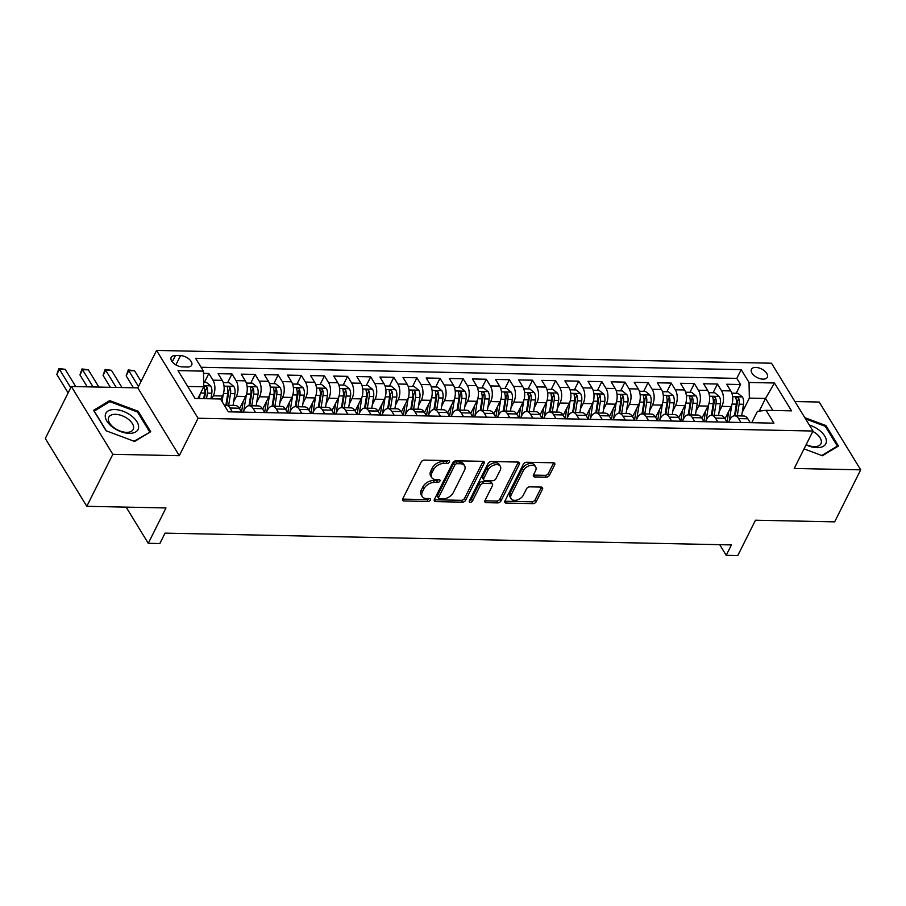 <?xml version="1.0" encoding="UTF-8"?>
<svg xmlns="http://www.w3.org/2000/svg" width="906" height="906" viewBox="0 0 906 906"><rect width="100%" height="100%" fill="white"/><g stroke="black" fill="none" stroke-linecap="round" stroke-linejoin="round"><path stroke-width="1.36" d="M449.399 462.083A1.903 1.2 148.5 0 0 449.433 461.052A1.903 1.2 148.5 0 0 448.527 460.622L424.416 460.112A2.718 1.721 148.5 0 0 421.12 462.117L402.717 498.866A2.718 1.721 148.5 0 0 402.66 500.327A2.718 1.721 148.5 0 0 403.963 500.95L428.074 501.448A1.903 1.2 148.5 0 0 430.373 500.055A1.903 1.2 148.5 0 0 430.418 499.025A1.903 1.2 148.5 0 0 429.501 498.594L426.386 498.526A8.709 5.504 148.5 0 1 422.23 496.545A8.709 5.504 148.5 0 1 422.4 491.845L423.929 488.776A8.709 5.504 148.5 0 1 434.461 482.4L437.587 482.468A1.903 1.2 148.5 0 0 439.886 481.063A1.903 1.2 148.5 0 0 439.92 480.044A1.903 1.2 148.5 0 0 439.014 479.602L435.888 479.546A8.709 5.504 148.5 0 1 431.732 477.553A8.709 5.504 148.5 0 1 431.902 472.853L433.442 469.795A8.709 5.504 148.5 0 1 443.974 463.408L447.088 463.476A1.903 1.2 148.5 0 0 449.399 462.083M755.797 367.417A8.867 4.824 26.6 0 0 751.448 369.308A8.867 4.824 26.6 0 0 754.132 375.571A8.867 4.824 26.6 0 0 762.977 379.15A8.867 4.824 26.6 0 0 767.314 377.247A8.867 4.824 26.6 0 0 764.63 370.996A8.867 4.824 26.6 0 0 755.797 367.417M546.205 477.19A2.718 1.721 148.5 0 0 549.5 475.197L554.665 464.891A2.718 1.721 148.5 0 0 554.71 463.419A2.718 1.721 148.5 0 0 553.419 462.796L526.635 462.241A2.718 1.721 148.5 0 0 523.351 464.234L504.948 500.984A2.718 1.721 148.5 0 0 504.891 502.456A2.718 1.721 148.5 0 0 506.194 503.079L532.966 503.634A2.718 1.721 148.5 0 0 536.261 501.641L542.49 489.183A2.718 1.721 148.5 0 0 542.547 487.711A2.718 1.721 148.5 0 0 541.244 487.088L529.784 486.85A2.718 1.721 148.5 0 0 526.499 488.844L523.408 495.027A7.282 4.598 148.5 0 1 517.156 499.987A7.282 4.598 148.5 0 1 511.12 498.696A7.282 4.598 148.5 0 1 511.267 494.778L523.374 470.576A7.282 4.598 148.5 0 1 529.625 465.616A7.282 4.598 148.5 0 1 535.661 466.907A7.282 4.598 148.5 0 1 535.514 470.837L533.498 474.869A2.718 1.721 148.5 0 0 533.453 476.33A2.718 1.721 148.5 0 0 534.744 476.952L546.205 477.19L545.084 475.356A2.718 1.721 148.5 0 0 548.379 473.362L553.543 463.057A2.718 1.721 148.5 0 0 553.645 462.819M112.831 454.302L179.297 455.684L137.803 387.881L71.336 386.5L112.831 454.302L86.795 506.307L165.979 507.949L148.267 543.306L159.83 543.555L165.039 533.147L731.425 544.914L726.216 555.321L737.778 555.559L755.479 520.203L834.664 521.845L860.7 469.84L819.205 402.038L794.936 401.539M179.297 455.684L198.052 418.244L812.988 431.03L794.234 468.47L860.7 469.84M484.087 463.419A2.718 1.721 148.5 0 0 484.144 461.947A2.718 1.721 148.5 0 0 482.841 461.335L456.069 460.78A2.718 1.721 148.5 0 0 452.774 462.773L434.37 499.523A2.718 1.721 148.5 0 0 434.325 500.984A2.718 1.721 148.5 0 0 435.616 501.607L462.4 502.162A2.718 1.721 148.5 0 0 465.684 500.169L484.087 463.419L482.966 461.584A2.718 1.721 148.5 0 0 483.068 461.347M491.346 461.505L518.13 462.06A2.718 1.721 148.5 0 1 519.432 462.683A2.718 1.721 148.5 0 1 519.376 464.155L500.973 500.905A2.718 1.721 148.5 0 1 497.677 502.898L486.216 502.66A2.718 1.721 148.5 0 1 484.925 502.037A2.718 1.721 148.5 0 1 484.97 500.565L492.434 485.661A2.718 1.721 148.5 0 0 492.49 484.2A2.718 1.721 148.5 0 0 491.188 483.578L483.589 483.419A2.718 1.721 148.5 0 0 480.293 485.412L472.524 500.927A1.903 1.2 148.5 0 1 470.894 502.23A1.903 1.2 148.5 0 1 469.319 501.89A1.903 1.2 148.5 0 1 469.353 500.859L488.062 463.498A2.718 1.721 148.5 0 1 491.346 461.505M86.795 506.307L45.3 438.493L71.336 386.5M736.193 393.249L740.564 384.518L726.691 384.235L730.791 390.916L721.538 390.724A11.087 6.116 91.2 0 1 721.867 406.375L719.104 411.89M713.079 392.762L717.45 384.042L703.577 383.748L707.677 390.441L698.424 390.248A11.087 6.116 91.2 0 1 698.741 405.899L695.989 411.403M689.964 392.287L694.336 383.555L680.463 383.272L684.551 389.965L675.31 389.773A11.087 6.116 91.2 0 1 675.627 405.424L672.864 410.928M666.839 391.8L671.21 383.079L657.337 382.796L661.437 389.478L652.184 389.286A11.087 6.116 91.2 0 1 652.513 404.937L649.749 410.452M643.724 391.324L648.096 382.604L634.223 382.309L638.322 389.002L629.07 388.81A11.087 6.116 91.2 0 1 629.387 404.461L626.635 409.965M620.61 390.848L624.981 382.117L611.108 381.834L615.197 388.515L605.955 388.323A11.087 6.116 91.2 0 1 606.273 403.974L603.509 409.489M597.484 390.361L601.856 381.641L587.994 381.347L592.082 388.04L582.83 387.847A11.087 6.116 91.2 0 1 583.158 403.498L580.395 409.002M574.37 389.886L578.741 381.154L564.868 380.871L568.968 387.553L559.715 387.372A11.087 6.116 91.2 0 1 560.033 403.011L557.281 408.527M551.256 389.399L555.627 380.679L541.754 380.384L545.842 387.077L536.601 386.885A11.087 6.116 91.2 0 1 536.918 402.536L534.166 408.04M528.141 388.923L532.501 380.192L518.64 379.908L522.728 386.602L513.487 386.409A11.087 6.116 91.2 0 1 513.804 402.06L511.041 407.564M505.016 388.448L509.387 379.716L495.514 379.433L499.614 386.115L490.361 385.922A11.087 6.116 91.2 0 1 490.678 401.573L487.926 407.088M481.901 387.961L486.273 379.24L472.4 378.946L476.488 385.639L467.247 385.446A11.087 6.116 91.2 0 1 467.564 401.098L464.812 406.601M458.787 387.485L463.147 378.753L449.285 378.47L453.374 385.152L444.133 384.959A11.087 6.116 91.2 0 1 444.45 400.611L441.686 406.126M435.661 386.998L440.033 378.278L426.16 377.983L430.259 384.676L421.007 384.484A11.087 6.116 91.2 0 1 421.335 400.135L418.572 405.639M412.547 386.522L416.919 377.791L403.045 377.508L407.145 384.201L397.893 384.008A11.087 6.116 91.2 0 1 398.21 399.659L395.458 405.163M389.433 386.047L393.804 377.315L379.931 377.032L384.019 383.714L374.778 383.521A11.087 6.116 91.2 0 1 375.095 399.172L372.332 404.688M366.307 385.56L370.679 376.839L356.805 376.545L360.905 383.238L351.653 383.045A11.087 6.116 91.2 0 1 351.981 398.697L349.218 404.201M343.193 385.084L347.564 376.352L333.691 376.069L337.791 382.751L328.538 382.559A11.087 6.116 91.2 0 1 328.855 398.21L326.103 403.725M320.078 384.597L324.45 375.877L310.577 375.582L314.665 382.275L305.424 382.083A11.087 6.116 91.2 0 1 305.741 397.734L302.978 403.238M296.953 384.121L301.324 375.39L287.451 375.107L291.551 381.8L282.298 381.607A11.087 6.116 91.2 0 1 282.627 397.247L279.863 402.762M273.839 383.634L278.21 374.914L264.337 374.62L268.436 381.313L259.184 381.12A11.087 6.116 91.2 0 1 259.501 396.771L256.749 402.275M250.724 383.159L255.096 374.427L241.223 374.144L245.311 380.837L236.07 380.645A11.087 6.116 91.2 0 1 236.387 396.296L233.623 401.8M227.599 382.683L231.97 373.952L218.108 373.668L222.196 380.35A11.087 6.116 91.2 0 1 222.514 396.001L220.781 399.455M730.791 390.916A11.087 6.116 -88.8 0 1 731.108 406.567L725.004 418.765M707.677 390.441A11.087 6.116 -88.8 0 1 707.994 406.092L701.89 418.278M684.551 389.965A11.087 6.116 -88.8 0 1 684.879 405.616L678.764 417.802M661.437 389.478A11.087 6.116 -88.8 0 1 661.754 405.129L655.65 417.326M638.322 389.002A11.087 6.116 -88.8 0 1 638.639 404.654L632.535 416.839M615.197 388.515A11.087 6.116 -88.8 0 1 615.525 404.167L609.421 416.364M592.082 388.04A11.087 6.116 -88.8 0 1 592.399 403.691L586.295 415.877M568.968 387.553A11.087 6.116 -88.8 0 1 569.285 403.204L563.181 415.401M545.842 387.077A11.087 6.116 -88.8 0 1 546.171 402.728L540.067 414.925M522.728 386.602A11.087 6.116 -88.8 0 1 523.045 402.253L516.941 414.438M499.614 386.115A11.087 6.116 -88.8 0 1 499.931 401.766L493.827 413.963M476.488 385.639A11.087 6.116 -88.8 0 1 476.816 401.29L470.712 413.476M453.374 385.152A11.087 6.116 -88.8 0 1 453.691 400.803L447.587 413M430.259 384.676A11.087 6.116 -88.8 0 1 430.577 400.327L424.472 412.513M407.145 384.201A11.087 6.116 -88.8 0 1 407.462 399.852L401.358 412.037M384.019 383.714A11.087 6.116 -88.8 0 1 384.337 399.365L378.232 411.562M360.905 383.238A11.087 6.116 -88.8 0 1 361.222 398.889L355.118 411.075M337.791 382.751A11.087 6.116 -88.8 0 1 338.108 398.402L332.004 410.599M314.665 382.275A11.087 6.116 -88.8 0 1 314.982 397.927L308.878 410.112M291.551 381.8A11.087 6.116 -88.8 0 1 291.868 397.44L285.764 409.637M268.436 381.313A11.087 6.116 -88.8 0 1 268.754 396.964L262.649 409.161M245.311 380.837A11.087 6.116 -88.8 0 1 245.639 396.488L239.524 408.674M182.378 366.896L187.463 367.009A8.596 4.677 26.6 0 0 191.664 365.175A8.596 4.677 26.6 0 0 189.071 359.104A8.596 4.677 26.6 0 0 180.509 355.639L175.424 355.537A8.596 4.677 26.6 0 0 171.211 357.372A8.596 4.677 26.6 0 0 173.805 363.431A8.596 4.677 26.6 0 0 182.378 366.896M198.052 418.244L156.557 350.441L771.482 363.215L812.988 431.03M740.564 384.518L736.805 378.38L741.187 369.648L195.605 358.312L203.454 371.132L203.771 386.783L197.893 398.527M741.187 369.648L749.036 382.468L774.46 383L791.516 410.86L766.08 410.327L773.928 423.159L228.346 411.822L220.498 398.991L195.073 398.47L178.029 370.611L203.454 371.132M728.617 422.219L729.942 419.569A11.087 6.116 91.2 0 1 734.653 415.82A11.087 6.116 91.2 0 1 738.594 418.583L740.972 422.468M705.502 421.732L706.816 419.093A11.087 6.116 91.2 0 1 711.538 415.333A11.087 6.116 91.2 0 1 715.468 418.108L717.846 421.992M682.377 421.256L683.702 418.617A11.087 6.116 91.2 0 1 688.424 414.857A11.087 6.116 91.2 0 1 692.354 417.621L694.732 421.517M659.262 420.78L660.587 418.13A11.087 6.116 91.2 0 1 665.298 414.37A11.087 6.116 91.2 0 1 669.24 417.145L671.618 421.03M636.148 420.293L637.462 417.655A11.087 6.116 91.2 0 1 642.184 413.895A11.087 6.116 91.2 0 1 646.114 416.658L648.503 420.554M613.022 419.818L614.347 417.168A11.087 6.116 91.2 0 1 619.07 413.419A11.087 6.116 91.2 0 1 623 416.182L625.378 420.067M589.908 419.331L591.233 416.692A11.087 6.116 91.2 0 1 595.944 412.932A11.087 6.116 91.2 0 1 599.885 415.707L602.264 419.591M566.794 418.855L568.107 416.216A11.087 6.116 91.2 0 1 572.83 412.457A11.087 6.116 91.2 0 1 576.76 415.22L579.149 419.116M543.668 418.368L544.993 415.729A11.087 6.116 91.2 0 1 549.716 411.97A11.087 6.116 91.2 0 1 553.645 414.744L556.024 418.629M520.554 417.893L521.879 415.254A11.087 6.116 91.2 0 1 526.59 411.494A11.087 6.116 91.2 0 1 530.531 414.257L532.909 418.153M497.439 417.417L498.764 414.767A11.087 6.116 91.2 0 1 503.476 411.018A11.087 6.116 91.2 0 1 507.417 413.782L509.795 417.666M474.314 416.93L475.639 414.291A11.087 6.116 91.2 0 1 480.361 410.531A11.087 6.116 91.2 0 1 484.291 413.306L486.669 417.19M451.199 416.454L452.524 413.815A11.087 6.116 91.2 0 1 457.236 410.056A11.087 6.116 91.2 0 1 461.177 412.819L463.555 416.703M428.085 415.967L429.41 413.329A11.087 6.116 91.2 0 1 434.121 409.569A11.087 6.116 91.2 0 1 438.062 412.343L440.441 416.228M404.959 415.492L406.284 412.853A11.087 6.116 91.2 0 1 411.007 409.093A11.087 6.116 91.2 0 1 414.937 411.856L417.315 415.752M381.845 415.016L383.17 412.366A11.087 6.116 91.2 0 1 387.881 408.606A11.087 6.116 91.2 0 1 391.822 411.381L394.201 415.265M358.731 414.529L360.056 411.89A11.087 6.116 91.2 0 1 364.767 408.13A11.087 6.116 91.2 0 1 368.708 410.894L371.086 414.789M335.616 414.053L336.93 411.403A11.087 6.116 91.2 0 1 341.653 407.655A11.087 6.116 91.2 0 1 345.582 410.418L347.961 414.302M312.491 413.566L313.816 410.928A11.087 6.116 91.2 0 1 318.527 407.168A11.087 6.116 91.2 0 1 322.468 409.942L324.846 413.827M289.376 413.091L290.701 410.452A11.087 6.116 91.2 0 1 295.413 406.692A11.087 6.116 91.2 0 1 299.354 409.455L301.732 413.351M266.262 412.604L267.576 409.965A11.087 6.116 91.2 0 1 272.298 406.205A11.087 6.116 91.2 0 1 276.228 408.98L278.606 412.864M243.136 412.128L244.461 409.489A11.087 6.116 91.2 0 1 249.184 405.729A11.087 6.116 91.2 0 1 253.114 408.493L255.492 412.389M204.484 382.196L208.856 373.476L212.944 380.158A11.087 6.116 91.2 0 1 213.272 395.809L211.766 398.81M224.529 405.571A11.087 6.116 91.2 0 1 226.058 405.254L235.311 405.446A11.087 6.116 91.2 0 1 239.241 408.21L241.619 412.094M226.058 405.254A11.087 6.116 91.2 0 1 229.999 408.017L232.378 411.902M750.213 422.66L747.835 418.776A11.087 6.116 -88.8 0 0 743.905 416.013L734.653 415.82M727.099 422.185L724.721 418.3A11.087 6.116 -88.8 0 0 720.78 415.526L711.538 415.333M703.985 421.709L701.606 417.813A11.087 6.116 -88.8 0 0 697.665 415.05L688.424 414.857M680.859 421.222L678.481 417.338A11.087 6.116 -88.8 0 0 674.551 414.563L665.298 414.37M657.745 420.746L655.366 416.851A11.087 6.116 -88.8 0 0 651.425 414.087L642.184 413.895M634.63 420.259L632.252 416.375A11.087 6.116 -88.8 0 0 628.311 413.612L619.07 413.419M611.505 419.784L609.126 415.899A11.087 6.116 -88.8 0 0 605.197 413.125L595.944 412.932M588.39 419.297L586.012 415.412A11.087 6.116 -88.8 0 0 582.071 412.649L572.83 412.457M565.276 418.821L562.898 414.937A11.087 6.116 -88.8 0 0 558.957 412.162L549.716 411.97M542.15 418.346L539.772 414.45A11.087 6.116 -88.8 0 0 535.842 411.686L526.59 411.494M519.036 417.859L516.658 413.974A11.087 6.116 -88.8 0 0 512.728 411.211L503.476 411.018M495.922 417.383L493.544 413.498A11.087 6.116 -88.8 0 0 489.602 410.724L480.361 410.531M472.807 416.896L470.418 413.011A11.087 6.116 -88.8 0 0 466.488 410.248L457.236 410.056M449.682 416.42L447.304 412.536A11.087 6.116 -88.8 0 0 443.374 409.761L434.121 409.569M426.567 415.945L424.189 412.049A11.087 6.116 -88.8 0 0 420.248 409.286L411.007 409.093M403.453 415.458L401.064 411.573A11.087 6.116 -88.8 0 0 397.134 408.799L387.881 408.606M380.327 414.982L377.949 411.086A11.087 6.116 -88.8 0 0 374.019 408.323L364.767 408.13M357.213 414.495L354.835 410.611A11.087 6.116 -88.8 0 0 350.894 407.847L341.653 407.655M334.099 414.019L331.721 410.135A11.087 6.116 -88.8 0 0 327.779 407.36L318.527 407.168M310.973 413.544L308.595 409.648A11.087 6.116 -88.8 0 0 304.665 406.885L295.413 406.692M287.859 413.057L285.481 409.172A11.087 6.116 -88.8 0 0 281.54 406.398L272.298 406.205M264.745 412.581L262.366 408.685A11.087 6.116 -88.8 0 0 258.425 405.922L249.184 405.729M231.97 373.952L236.07 380.645M255.096 374.427L259.184 381.12M278.21 374.914L282.298 381.607M301.324 375.39L305.424 382.083M324.45 375.877L328.538 382.559M347.564 376.352L351.653 383.045M370.679 376.839L374.778 383.521M393.804 377.315L397.893 384.008M416.919 377.791L421.007 384.484M440.033 378.278L444.133 384.959M463.147 378.753L467.247 385.446M486.273 379.24L490.361 385.922M509.387 379.716L513.487 386.409M532.501 380.192L536.601 386.885M555.627 380.679L559.715 387.372M578.741 381.154L582.83 387.847M601.856 381.641L605.955 388.323M624.981 382.117L629.07 388.81M648.096 382.604L652.184 389.286M671.21 383.079L675.31 389.773M694.336 383.555L698.424 390.248M717.45 384.042L721.538 390.724M736.805 378.38L201.075 367.247M208.856 373.476L203.499 373.363M759.205 411.12L765.536 398.459L749.353 398.119L742.218 412.366M203.771 386.783L187.723 386.454M137.803 387.881L156.557 350.441M719.704 544.676L726.216 555.321M126.127 507.122L148.267 543.306M772.886 410.475L765.536 398.459L774.46 383M751.731 422.694L757.427 411.324L766.08 410.327M749.353 398.119L749.036 382.468M134.643 441.449L150.702 431.698L138.199 411.279L109.649 400.611L93.578 410.35L106.081 430.769L134.643 441.449M804.041 448.878L822.399 455.741L838.458 445.99L825.955 425.571L804.811 417.666M108.811 402.275L109.649 400.611M137.689 412.309L138.199 411.279M825.445 426.601L825.955 425.571M448.04 460.61A1.903 1.2 148.5 0 1 445.967 461.641L442.853 461.584A8.709 5.504 148.5 0 0 432.321 467.96L433.442 469.795M431.732 477.553L430.61 475.718A8.709 5.504 148.5 0 1 430.78 471.018L432.321 467.96M422.23 496.545L421.109 494.71A8.709 5.504 148.5 0 1 421.279 490.01L422.808 486.952A8.709 5.504 148.5 0 1 433.34 480.565L436.466 480.633A1.903 1.2 148.5 0 0 438.527 479.591M402.615 499.104A2.718 1.721 148.5 0 0 402.842 499.115L426.953 499.614A1.903 1.2 148.5 0 0 429.025 498.583M434.268 499.761A2.718 1.721 148.5 0 0 434.495 499.772L461.279 500.327A2.718 1.721 148.5 0 0 464.563 498.334L482.966 461.584M457.134 463.679A1.903 1.2 148.5 0 0 454.823 465.084L438.674 497.337A1.903 1.2 148.5 0 0 438.64 498.368A1.903 1.2 148.5 0 0 439.546 498.798L442.841 498.866A8.709 5.504 148.5 0 0 453.374 492.49L464.416 470.44A8.709 5.504 148.5 0 0 464.574 465.741A8.709 5.504 148.5 0 0 460.418 463.759L457.134 463.679L456.012 461.856A1.903 1.2 148.5 0 0 453.702 463.249L454.823 465.084M438.64 498.368L437.519 496.533A1.903 1.2 148.5 0 1 437.553 495.503L453.702 463.249M464.574 465.741L463.453 463.906A8.709 5.504 148.5 0 0 459.297 461.924L460.418 463.759M456.012 461.856L459.297 461.924M484.869 500.814A2.718 1.721 148.5 0 0 485.095 500.825L496.556 501.063A2.718 1.721 148.5 0 0 499.852 499.07L518.255 462.32A2.718 1.721 148.5 0 0 518.357 462.083M492.49 484.2L491.369 482.366A2.718 1.721 148.5 0 0 490.067 481.743L482.468 481.584A2.718 1.721 148.5 0 0 479.172 483.578L471.403 499.093L472.524 500.927M469.557 500.452A1.903 1.2 148.5 0 0 471.403 499.093M500.18 470.203A7.282 4.598 148.5 0 0 500.327 466.273A7.282 4.598 148.5 0 0 494.291 464.993A7.282 4.598 148.5 0 0 488.04 469.954L483.77 478.47A2.718 1.721 148.5 0 0 483.725 479.942A2.718 1.721 148.5 0 0 485.016 480.565L492.626 480.724A2.718 1.721 148.5 0 0 495.91 478.719L500.18 470.203M500.327 466.273L499.195 464.438A7.282 4.598 148.5 0 0 493.17 463.159A7.282 4.598 148.5 0 0 486.918 468.119L488.04 469.954M483.725 479.942L482.604 478.108A2.718 1.721 148.5 0 1 482.649 476.635L486.918 468.119M533.396 475.106A2.718 1.721 148.5 0 0 533.623 475.118L545.084 475.356M535.661 466.907L534.54 465.072A7.282 4.598 148.5 0 0 528.504 463.781A7.282 4.598 148.5 0 0 522.252 468.742L523.374 470.576M511.12 498.696L509.999 496.862A7.282 4.598 148.5 0 1 510.146 492.943L522.252 468.742M504.835 501.222A2.718 1.721 148.5 0 0 505.072 501.245L531.845 501.799A2.718 1.721 148.5 0 0 535.14 499.806L541.369 487.349A2.718 1.721 148.5 0 0 541.482 487.111M200.045 394.246L199.354 398.549M203.68 382.185L206.16 382.23L210.724 385.945A7.35 4.054 91.2 0 1 211.8 393.227L210.917 398.799M206.523 398.708L207.406 393.136A7.35 4.054 -88.8 0 0 207.044 387.485C205.424 385.718 204.496 385.696 204.269 387.428A7.35 4.054 91.2 0 1 204.631 393.079L203.748 398.64M207.044 387.485L205.537 390.475A3.749 2.061 91.2 0 1 205.492 392.23L204.473 398.663M204.258 386.522L204.269 387.428M75.753 386.59L65.209 369.354L59.422 369.229L56.818 374.427L68.131 392.91M70.736 387.711L58.924 368.448L65.209 369.354M56.818 374.427L58.924 368.448M114.643 409.535A18.018 9.807 26.6 0 0 106.908 421.131A18.018 9.807 26.6 0 0 129.218 433.351A18.018 9.807 26.6 0 0 136.965 421.754A18.018 9.807 26.6 0 0 114.643 409.535M115.458 414.325A13.647 7.429 26.6 0 0 108.788 417.224A13.647 7.429 26.6 0 0 112.91 426.851A13.647 7.429 26.6 0 0 126.5 432.355A13.647 7.429 26.6 0 0 133.182 429.444A13.647 7.429 26.6 0 0 129.06 419.818A13.647 7.429 26.6 0 0 115.458 414.325M149.184 432.615L134.043 441.222M106.364 430.882L94.258 411.098L109.819 401.652L137.497 412.004L149.603 431.788M806.057 444.869A18.018 9.807 26.6 0 0 826.351 441.958A18.018 9.807 26.6 0 0 809.318 425.027M806.17 444.631A13.647 7.429 26.6 0 0 820.938 443.736A13.647 7.429 26.6 0 0 821.357 442.343A13.647 7.429 26.6 0 0 812.807 431.381M805.593 418.946L825.253 426.284L837.359 446.08L821.799 455.514M836.94 446.907L837.359 446.08M223.227 394.28L222.072 401.562M223.238 382.592L229.286 382.717L233.839 386.432A7.35 4.054 91.2 0 1 234.914 393.714L233.057 405.39M228.663 405.299L230.52 393.623A7.35 4.054 -88.8 0 0 230.158 387.972C228.539 386.194 227.621 386.171 227.383 387.904A7.35 4.054 91.2 0 1 227.746 393.566L225.888 405.254M230.158 387.972L228.663 390.962A3.749 2.061 91.2 0 1 228.618 392.706L226.613 405.265M227.383 386.998L227.383 387.904M98.879 387.066L88.324 369.829L82.548 369.705L79.943 374.914L87.236 386.828M93.092 386.953L82.038 368.923L88.324 369.829M79.943 374.914L82.038 368.923M243.261 401.222L241.743 410.758A17.61 9.717 91.2 0 1 241.528 411.947M246.341 394.767L243.782 410.837M246.353 383.068L252.4 383.193L256.953 386.907A7.35 4.054 91.2 0 1 258.029 394.189L256.171 405.877M251.777 405.786L253.646 394.099A7.35 4.054 -88.8 0 0 253.272 388.448C251.653 386.681 250.736 386.658 250.498 388.391A7.35 4.054 91.2 0 1 250.871 394.042L249.003 405.729M253.272 388.448L251.777 391.437A3.749 2.061 91.2 0 1 251.732 393.181L249.728 405.741M250.498 387.485L250.498 388.391M121.993 387.553L111.438 370.305L105.662 370.192L103.058 375.39L110.351 387.315M116.217 387.428L105.153 369.399L111.438 370.305M103.058 375.39L105.153 369.399M266.375 401.698L264.858 411.233A17.61 9.717 91.2 0 1 264.643 412.423M269.467 395.243L266.908 411.313M269.467 383.544L275.515 383.68L280.067 387.383A7.35 4.054 91.2 0 1 281.154 394.676L279.297 406.352M274.903 406.262L276.76 394.574A7.35 4.054 -88.8 0 0 276.398 388.923C274.778 387.156 273.85 387.134 273.623 388.867A7.35 4.054 91.2 0 1 273.986 394.518L272.128 406.205M276.398 388.923L274.892 391.924A3.749 2.061 91.2 0 1 274.846 393.668L272.853 406.216M273.612 387.961L273.623 388.867M141.053 381.392L134.564 370.792L128.777 370.667L126.172 375.865L133.465 387.791M138.482 386.522L128.278 369.886L134.564 370.792M126.172 375.865L128.278 369.886M289.501 402.185L287.983 411.709A17.61 9.717 91.2 0 1 287.768 412.91M292.581 395.729L290.022 411.8M292.593 384.031L298.64 384.155L303.193 387.87A7.35 4.054 91.2 0 1 304.269 395.152L302.411 406.839M298.017 406.749L299.875 395.061A7.35 4.054 -88.8 0 0 299.512 389.41C297.893 387.632 296.964 387.621 296.738 389.354A7.35 4.054 91.2 0 1 297.1 395.005L295.243 406.692M299.512 389.41L298.017 392.4A3.749 2.061 91.2 0 1 297.972 394.144L295.968 406.703M296.738 388.448L296.738 389.354M312.615 402.66L311.098 412.196A17.61 9.717 91.2 0 1 310.883 413.385M315.696 396.205L313.136 412.275M315.707 384.506L321.755 384.631L326.307 388.346A7.35 4.054 91.2 0 1 327.383 395.628L325.526 407.315M321.132 407.224L323 395.537A7.35 4.054 -88.8 0 0 322.627 389.886C321.007 388.119 320.09 388.096 319.852 389.829A7.35 4.054 91.2 0 1 320.226 395.48L318.357 407.168M322.627 389.886L321.132 392.887A3.749 2.061 91.2 0 1 321.086 394.631L319.082 407.179M319.852 388.923L319.852 389.829M335.73 403.147L334.212 412.672A17.61 9.717 91.2 0 1 333.997 413.861M338.821 396.681L336.262 412.751M338.821 384.993L344.869 385.118L349.422 388.833A7.35 4.054 91.2 0 1 350.509 396.115L348.64 407.791M344.257 407.7L346.115 396.024A7.35 4.054 -88.8 0 0 345.752 390.373C344.133 388.595 343.204 388.583 342.978 390.316A7.35 4.054 91.2 0 1 343.34 395.967L341.483 407.655M345.752 390.373L344.246 393.363A3.749 2.061 91.2 0 1 344.201 395.107L342.208 407.666M342.966 389.399L342.978 390.316M358.855 403.623L357.338 413.159A17.61 9.717 91.2 0 1 357.123 414.348M361.936 397.168L359.376 413.238M361.947 385.469L367.995 385.594L372.547 389.308A7.35 4.054 91.2 0 1 373.623 396.59L371.766 408.278M367.372 408.187L369.229 396.5A7.35 4.054 -88.8 0 0 368.867 390.848C367.247 389.082 366.318 389.059 366.092 390.792A7.35 4.054 91.2 0 1 366.454 396.443L364.597 408.13M368.867 390.848L367.36 393.838A3.749 2.061 91.2 0 1 367.315 395.582L365.322 408.142M366.092 389.886L366.092 390.792M381.97 404.11L380.452 413.634A17.61 9.717 91.2 0 1 380.237 414.823M385.05 397.643L382.491 413.714M385.061 385.945L391.109 386.081L395.662 389.795A7.35 4.054 91.2 0 1 396.737 397.077L394.88 408.753M390.486 408.663L392.355 396.987A7.35 4.054 -88.8 0 0 391.981 391.324C390.361 389.557 389.444 389.535 389.206 391.267A7.35 4.054 91.2 0 1 389.58 396.919L387.711 408.617M391.981 391.324L390.486 394.325A3.749 2.061 91.2 0 1 390.441 396.069L388.436 408.629M389.206 390.361L389.206 391.267M405.084 404.586L403.566 414.11A17.61 9.717 91.2 0 1 403.351 415.31M408.176 398.13L405.616 414.201M408.176 386.432L414.223 386.556L418.776 390.271A7.35 4.054 91.2 0 1 419.863 397.553L417.994 409.24M413.612 409.15L415.469 397.462A7.35 4.054 -88.8 0 0 415.095 391.811C413.487 390.033 412.558 390.022 412.332 391.754A7.35 4.054 91.2 0 1 412.694 397.406L410.837 409.093M415.095 391.811L413.6 394.801A3.749 2.061 91.2 0 1 413.555 396.545L411.562 409.104M412.321 390.848L412.332 391.754M428.21 405.061L426.692 414.597A17.61 9.717 91.2 0 1 426.477 415.786M431.29 398.606L428.731 414.676M431.29 386.907L437.349 387.032L441.901 390.746A7.35 4.054 91.2 0 1 442.977 398.028L441.12 409.716M436.726 409.625L438.583 397.938A7.35 4.054 -88.8 0 0 438.221 392.287C436.601 390.52 435.673 390.497 435.446 392.23A7.35 4.054 91.2 0 1 435.809 397.881L433.951 409.569M438.221 392.287L436.715 395.288A3.749 2.061 91.2 0 1 436.669 397.032L434.676 409.58M435.435 391.324L435.446 392.23M451.324 405.548L449.806 415.073A17.61 9.717 91.2 0 1 449.591 416.262M454.404 399.093L451.845 415.152M454.416 387.394L460.463 387.519L465.016 391.233A7.35 4.054 91.2 0 1 466.092 398.515L464.234 410.203M459.84 410.112L461.698 398.425A7.35 4.054 -88.8 0 0 461.335 392.774C459.716 390.996 458.798 390.984 458.561 392.717A7.35 4.054 91.2 0 1 458.934 398.368L457.066 410.056M461.335 392.774L459.84 395.763A3.749 2.061 91.2 0 1 459.795 397.508L457.79 410.067M458.561 391.8L458.561 392.717M474.438 406.024L472.921 415.56A17.61 9.717 91.2 0 1 472.705 416.749M477.53 399.569L474.971 415.639M477.53 387.87L483.578 387.995L488.13 391.709A7.35 4.054 91.2 0 1 489.217 398.991L487.349 410.678M482.966 410.588L484.823 398.9A7.35 4.054 -88.8 0 0 484.45 393.249C482.841 391.483 481.913 391.46 481.675 393.193A7.35 4.054 91.2 0 1 482.049 398.844L480.191 410.531M484.45 393.249L482.955 396.239A3.749 2.061 91.2 0 1 482.909 397.994L480.916 410.543M481.675 392.287L481.675 393.193M497.553 406.511L496.046 416.035A17.61 9.717 91.2 0 1 495.831 417.224M500.644 400.044L498.085 416.114M500.644 388.357L506.692 388.481L511.256 392.196A7.35 4.054 91.2 0 1 512.332 399.478L510.474 411.154M506.08 411.064L507.938 399.387A7.35 4.054 -88.8 0 0 507.575 393.736C505.956 391.958 505.027 391.936 504.801 393.668A7.35 4.054 91.2 0 1 505.163 399.331L503.306 411.018M507.575 393.736L506.069 396.726A3.749 2.061 91.2 0 1 506.024 398.47L504.03 411.03M504.789 392.762L504.801 393.668M520.678 406.987L519.161 416.522A17.61 9.717 91.2 0 1 518.945 417.711M523.759 400.531L521.199 416.601M523.77 388.833L529.817 388.957L534.37 392.672A7.35 4.054 91.2 0 1 535.446 399.954L533.589 411.641M529.195 411.55L531.052 399.863A7.35 4.054 -88.8 0 0 530.69 394.212C529.07 392.445 528.153 392.423 527.915 394.155A7.35 4.054 91.2 0 1 528.277 399.806L526.42 411.494M530.69 394.212L529.195 397.202A3.749 2.061 91.2 0 1 529.149 398.946L527.145 411.505M527.915 393.249L527.915 394.155M543.793 407.462L542.275 416.998A17.61 9.717 91.2 0 1 542.06 418.187M546.873 401.007L544.325 417.077M546.884 389.308L552.932 389.433L557.484 393.147A7.35 4.054 91.2 0 1 558.572 400.441L556.703 412.117M552.309 412.026L554.178 400.339A7.35 4.054 -88.8 0 0 553.804 394.688C552.196 392.921 551.267 392.898 551.029 394.631A7.35 4.054 91.2 0 1 551.403 400.282L549.534 411.97M553.804 394.688L552.309 397.689A3.749 2.061 91.2 0 1 552.264 399.433L550.259 411.981M551.029 393.725L551.029 394.631M566.907 407.949L565.389 417.473A17.61 9.717 91.2 0 1 565.174 418.674M569.999 401.494L567.439 417.564M569.999 389.795L576.046 389.92L580.61 393.634A7.35 4.054 91.2 0 1 581.686 400.916L579.829 412.604M575.435 412.513L577.292 400.826A7.35 4.054 -88.8 0 0 576.929 395.175C575.31 393.397 574.381 393.385 574.155 395.118A7.35 4.054 91.2 0 1 574.517 400.769L572.66 412.457M576.929 395.175L575.423 398.164A3.749 2.061 91.2 0 1 575.378 399.908L573.385 412.468M574.144 394.212L574.155 395.118M590.033 408.425L588.515 417.96A17.61 9.717 91.2 0 1 588.3 419.15M593.113 401.97L590.553 418.04M593.124 390.271L599.172 390.395L603.724 394.11A7.35 4.054 91.2 0 1 604.8 401.392L602.943 413.079M598.549 412.989L600.406 401.301A7.35 4.054 -88.8 0 0 600.044 395.65C598.424 393.884 597.507 393.861 597.269 395.594A7.35 4.054 91.2 0 1 597.632 401.245L595.774 412.932M600.044 395.65L598.549 398.64A3.749 2.061 91.2 0 1 598.504 400.395L596.499 412.943M597.269 394.688L597.269 395.594M613.147 408.912L611.629 418.436A17.61 9.717 91.2 0 1 611.414 419.625M616.227 402.445L613.679 418.515M616.239 390.758L622.286 390.882L626.839 394.597A7.35 4.054 91.2 0 1 627.926 401.879L626.057 413.555M621.663 413.464L623.532 401.788A7.35 4.054 -88.8 0 0 623.158 396.137C621.55 394.359 620.621 394.337 620.384 396.081A7.35 4.054 91.2 0 1 620.757 401.732L618.889 413.419M623.158 396.137L621.663 399.127A3.749 2.061 91.2 0 1 621.618 400.871L619.613 413.43M620.384 395.163L620.384 396.081M636.261 409.387L634.744 418.923A17.61 9.717 91.2 0 1 634.528 420.112M639.353 402.932L636.793 419.002M639.353 391.233L645.4 391.358L649.964 395.073A7.35 4.054 91.2 0 1 651.04 402.355L649.183 414.042M644.789 413.951L646.646 402.264A7.35 4.054 -88.8 0 0 646.284 396.613C644.664 394.846 643.736 394.823 643.509 396.556A7.35 4.054 91.2 0 1 643.872 402.207L642.014 413.895M646.284 396.613L644.778 399.603A3.749 2.061 91.2 0 1 644.732 401.347L642.739 413.906M643.498 395.65L643.509 396.556M659.387 409.874L657.869 419.399A17.61 9.717 91.2 0 1 657.654 420.588M662.467 403.408L659.908 419.478M662.479 391.709L668.526 391.845L673.079 395.56A7.35 4.054 91.2 0 1 674.155 402.842L672.297 414.518M667.903 414.427L669.76 402.751A7.35 4.054 -88.8 0 0 669.398 397.088C667.779 395.322 666.85 395.299 666.623 397.032A7.35 4.054 91.2 0 1 666.986 402.683L665.129 414.382M669.398 397.088L667.903 400.09A3.749 2.061 91.2 0 1 667.858 401.834L665.853 414.382M666.623 396.126L666.623 397.032M682.501 410.35L680.984 419.874A17.61 9.717 91.2 0 1 680.768 421.075M685.582 403.895L683.022 419.965M685.593 392.196L691.64 392.321L696.193 396.035A7.35 4.054 91.2 0 1 697.269 403.317L695.412 415.005M691.018 414.914L692.886 403.227A7.35 4.054 -88.8 0 0 692.512 397.575C690.893 395.797 689.976 395.786 689.738 397.519A7.35 4.054 91.2 0 1 690.112 403.17L688.243 414.857M692.512 397.575L691.018 400.565A3.749 2.061 91.2 0 1 690.972 402.309L688.968 414.869M689.738 396.613L689.738 397.519M705.615 410.826L704.098 420.361A17.61 9.717 91.2 0 1 703.883 421.55M708.707 404.37L706.148 420.441M708.707 392.672L714.755 392.796L719.307 396.511A7.35 4.054 91.2 0 1 720.395 403.793L718.537 415.48M714.143 415.39L716 403.702A7.35 4.054 -88.8 0 0 715.638 398.051C714.019 396.284 713.09 396.262 712.863 397.994A7.35 4.054 91.2 0 1 713.226 403.646L711.369 415.333M715.638 398.051L714.132 401.052A3.749 2.061 91.2 0 1 714.087 402.796L712.093 415.344M712.852 397.088L712.863 397.994M728.741 411.313L727.224 420.837A17.61 9.717 91.2 0 1 727.008 422.026M731.822 404.857L729.262 420.916M731.833 393.159L737.88 393.283L742.433 396.998A7.35 4.054 91.2 0 1 743.509 404.28L741.652 415.967M737.258 415.865L739.115 404.189A7.35 4.054 -88.8 0 0 738.752 398.538C737.133 396.76 736.204 396.749 735.978 398.481A7.35 4.054 91.2 0 1 736.34 404.133L734.483 415.82M738.752 398.538L737.258 401.528A3.749 2.061 91.2 0 1 737.212 403.272L735.208 415.831M735.978 397.564L735.978 398.481M731.108 406.567L721.867 406.375M707.994 406.092L698.741 405.899M684.879 405.616L675.627 405.424M661.754 405.129L652.513 404.937M638.639 404.654L629.387 404.461M615.525 404.167L606.273 403.974M592.399 403.691L583.158 403.498M569.285 403.204L560.033 403.011M546.171 402.728L536.918 402.536M523.045 402.253L513.804 402.06M499.931 401.766L490.678 401.573M476.816 401.29L467.564 401.098M453.691 400.803L444.45 400.611M430.577 400.327L421.335 400.135M407.462 399.852L398.21 399.659M384.337 399.365L375.095 399.172M361.222 398.889L351.981 398.697M338.108 398.402L328.855 398.21M314.982 397.927L305.741 397.734M291.868 397.44L282.627 397.247M268.754 396.964L259.501 396.771M245.639 396.488L236.387 396.296M222.514 396.001L213.272 395.809M239.241 408.21L229.999 408.017M747.835 418.776L738.594 418.583M724.721 418.3L715.468 418.108M701.606 417.813L692.354 417.621M678.481 417.338L669.24 417.145M655.366 416.851L646.114 416.658M632.252 416.375L623 416.182M609.126 415.899L599.885 415.707M586.012 415.412L576.76 415.22M562.898 414.937L553.645 414.744M539.772 414.45L530.531 414.257M516.658 413.974L507.417 413.782M493.544 413.498L484.291 413.306M470.418 413.011L461.177 412.819M447.304 412.536L438.062 412.343M424.189 412.049L414.937 411.856M401.064 411.573L391.822 411.381M377.949 411.086L368.708 410.894M354.835 410.611L345.582 410.418M331.721 410.135L322.468 409.942M308.595 409.648L299.354 409.455M285.481 409.172L276.228 408.98M262.366 408.685L253.114 408.493M222.196 380.35L212.944 380.158M172.265 361.834L175.424 355.537M175.877 364.892L180.509 355.639M442.853 461.584L443.974 463.408M430.78 471.018L431.902 472.853M436.466 480.633L437.587 482.468M433.34 480.565L434.461 482.4M422.808 486.952L423.929 488.776M421.279 490.01L422.4 491.845M426.953 499.614L428.074 501.448M402.842 499.115L403.963 500.95M445.967 461.641L447.088 463.476M464.563 498.334L465.684 500.169M461.279 500.327L462.4 502.162M434.495 499.772L435.616 501.607M437.553 495.503L438.674 497.337M518.255 462.32L519.376 464.155M499.852 499.07L500.973 500.905M496.556 501.063L497.677 502.898M485.095 500.825L486.216 502.66M490.067 481.743L491.188 483.578M482.468 481.584L483.589 483.419M479.172 483.578L480.293 485.412M482.649 476.635L483.77 478.47M533.623 475.118L534.744 476.952M510.146 492.943L511.267 494.778M541.369 487.349L542.49 489.183M535.14 499.806L536.261 501.641M531.845 501.799L532.966 503.634M505.072 501.245L506.194 503.079M553.543 463.057L554.665 464.891M548.379 473.362L549.5 475.197M210.611 385.854L203.748 385.707M204.631 393.079L200.668 393M211.8 393.227L207.406 393.136M233.725 386.33L224.02 386.137M227.746 393.566L223.476 393.476M234.914 393.714L230.52 393.623M256.84 386.817L247.145 386.613M250.871 394.042L246.591 393.951M258.029 394.189L253.646 394.099M279.954 387.292L270.26 387.089M273.986 394.518L269.716 394.438M281.154 394.676L276.76 394.574M303.08 387.779L293.374 387.575M297.1 395.005L292.831 394.914M304.269 395.152L299.875 395.061M326.194 388.255L316.5 388.051M320.226 395.48L315.945 395.39M327.383 395.628L323 395.537M349.308 388.731L339.614 388.538M343.34 395.967L339.07 395.877M350.509 396.115L346.115 396.024M372.434 389.218L362.728 389.014M366.454 396.443L362.185 396.352M373.623 396.59L369.229 396.5M395.548 389.693L385.854 389.489M389.58 396.919L385.299 396.839M396.737 397.077L392.355 396.987M418.663 390.18L408.968 389.976M412.694 397.406L408.425 397.315M419.863 397.553L415.469 397.462M441.788 390.656L432.083 390.452M435.809 397.881L431.539 397.791M442.977 398.028L438.583 397.938M464.903 391.143L455.208 390.939M458.934 398.368L454.653 398.278M466.092 398.515L461.698 398.425M488.017 391.619L478.323 391.415M482.049 398.844L477.779 398.753M489.217 398.991L484.823 398.9M511.143 392.094L501.437 391.902M505.163 399.331L500.893 399.24M512.332 399.478L507.938 399.387M534.257 392.581L524.551 392.377M528.277 399.806L524.008 399.716M535.446 399.954L531.052 399.863M557.371 393.057L547.677 392.853M551.403 400.282L547.133 400.203M558.572 400.441L554.178 400.339M580.497 393.544L570.791 393.34M574.517 400.769L570.248 400.679M581.686 400.916L577.292 400.826M603.611 394.019L593.906 393.816M597.632 401.245L593.362 401.154M604.8 401.392L600.406 401.301M626.726 394.495L617.031 394.303M620.757 401.732L616.476 401.641M627.926 401.879L623.532 401.788M649.84 394.982L640.146 394.778M643.872 402.207L639.602 402.117M651.04 402.355L646.646 402.264M672.965 395.458L663.26 395.254M666.986 402.683L662.716 402.604M674.155 402.842L669.76 402.751M696.08 395.945L686.386 395.741M690.112 403.17L685.831 403.079M697.269 403.317L692.886 403.227M719.194 396.42L709.5 396.216M713.226 403.646L708.956 403.555M720.395 403.793L716 403.702M742.32 396.896L732.614 396.703M736.34 404.133L732.071 404.042M743.509 404.28L739.115 404.189"/></g></svg>
